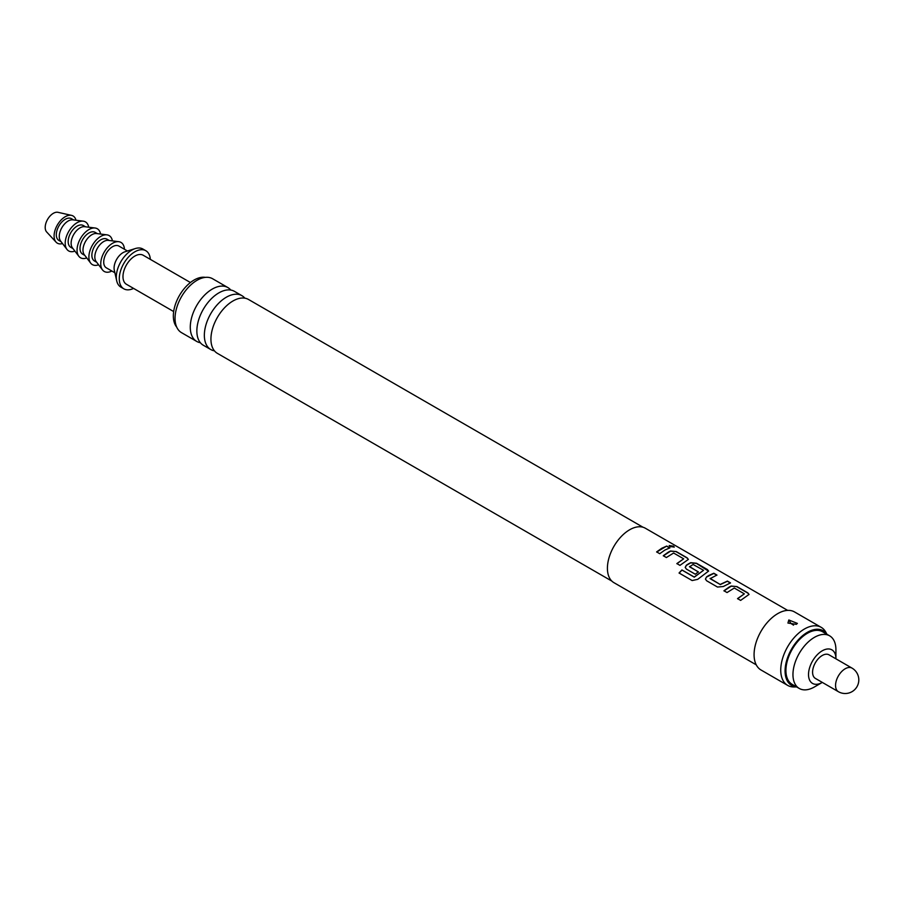 <?xml version="1.0" encoding="UTF-8"?>
<svg xmlns="http://www.w3.org/2000/svg" width="904" height="904" viewBox="0 0 904 904"><rect width="100%" height="100%" fill="white"/><g stroke="black" fill="none" stroke-linecap="round" stroke-linejoin="round"><path stroke-width="1.36" d="M673.48 546.174L674.26 547.067L669.92 546.536L669.197 545.519L673.48 546.174M669.186 545.575L674.203 547.157M787.655 610.392L645.343 528.23A31.425 18.148 120 0 0 629.636 529.778A31.425 18.148 120 0 0 609.104 557.474A31.425 18.148 120 0 0 613.918 582.662L756.23 664.824M661.705 548.299L666.734 546.061L669.841 547.858L664.813 550.095L659.75 553.7L656.632 551.903L661.705 548.299M668.338 552.129L670.497 551.011L676.271 551.576L687.164 557.858L688.373 559.406L679.966 565.373L676.859 563.576L683.673 558.83L673.616 553.022L666.384 557.531L663.276 555.734L668.338 552.129M688.565 563.802L690.724 562.683L696.498 563.248L707.38 569.531L708.589 571.079L697.696 579.351L692.136 580.549L679.062 573L681.921 569.938L694.227 577.046L703.561 570.3L693.085 564.48L689.537 566.785L698.385 571.893L695.312 574.232L686.396 569.091L685.198 567.407L686.351 565.203L688.565 563.802M708.781 575.475L713.81 573.249L716.928 575.046L710.103 578.662L720.16 584.459L727.392 581.091L730.511 582.888L723.279 586.526L717.505 587.046L706.623 580.764L705.425 579.08L706.578 576.888L708.781 575.475M729.008 587.159L731.166 586.029L736.941 586.594L747.823 592.877L749.032 594.425L740.636 600.403L737.528 598.606L744.342 593.849L734.285 588.041L727.053 592.549L723.934 590.764L729.008 587.159M689.537 566.525L698.396 572.051M676.893 563.723L683.673 558.83M679.13 573.113L681.966 570.062L694.283 577.17L703.561 570.3M737.562 598.753L744.342 593.849M710.103 578.402L720.16 584.459M826.968 634.303L825.793 632.156A33.516 19.357 120 0 0 821.205 627.342L794.537 611.94A33.516 19.357 120 0 0 777.779 613.601A33.516 19.357 120 0 0 755.88 643.139A33.516 19.357 120 0 0 761.021 670L787.678 685.401A33.516 19.357 120 0 0 794.141 686.961L796.593 686.916M821.205 627.342A33.516 19.357 120 0 0 804.447 629.003A33.516 19.357 120 0 0 782.548 658.541A33.516 19.357 120 0 0 787.678 685.401M796.356 624.336L787.926 623.048L788.819 619.974L797.384 623.41L796.356 624.336M791.633 623.941L793.554 625.161L791.633 623.941A3.978 2 65.8 0 1 789.407 620.426L788.819 619.974M826.889 634.246A31.572 18.227 120 0 0 807.408 632.303A31.572 18.227 120 0 0 785.802 664.044A31.572 18.227 120 0 0 796.503 686.859M642.97 527.213L248.487 299.461A31.109 17.967 120 0 0 232.927 301.009A31.109 17.967 120 0 0 212.609 328.423A31.109 17.967 120 0 0 217.378 353.351L611.861 581.102M214.44 350.842A31.109 17.967 -60 0 1 210.802 349.554A31.109 17.967 -60 0 1 206.022 324.626A31.109 17.967 -60 0 1 226.35 297.213A31.109 17.967 -60 0 1 241.91 295.664A31.109 17.967 -60 0 1 244.848 298.173M241.91 295.664L234.407 291.337A31.109 17.967 120 0 0 218.858 292.885A31.109 17.967 120 0 0 198.53 320.298A31.109 17.967 120 0 0 203.298 345.226L210.802 349.554M200.36 342.718A31.109 17.967 -60 0 1 196.722 341.429A31.109 17.967 -60 0 1 191.953 316.502A31.109 17.967 -60 0 1 212.282 289.077A31.109 17.967 -60 0 1 227.831 287.54A31.109 17.967 -60 0 1 230.769 290.048M227.831 287.54L212.609 278.748A31.109 17.967 120 0 0 197.049 280.285A31.109 17.967 120 0 0 176.721 307.71A31.109 17.967 120 0 0 181.489 332.638L196.722 341.429M205.366 277.37A29.335 16.939 120 0 0 194.089 280.037A29.335 16.939 120 0 0 175.862 303.066A29.335 16.939 120 0 0 176.687 327.056M190.428 282.523L143.205 255.256A16.758 9.673 120 0 0 134.832 256.081A16.758 9.673 120 0 0 123.882 270.85A16.758 9.673 120 0 0 126.447 284.285L173.67 311.552M835.917 658.824A19.379 11.187 120 0 0 835.917 658.722L835.917 649.739A30.374 17.538 120 0 0 829.635 635.828L822.595 631.772A30.374 17.538 120 0 0 807.408 633.275A30.374 17.538 120 0 0 787.553 660.044A30.374 17.538 120 0 0 792.22 684.384L799.249 688.452A30.374 17.538 120 0 0 814.447 686.95L822.222 682.452A19.379 11.187 120 0 0 822.301 682.407M829.635 635.828A30.374 17.538 120 0 0 814.447 637.343A30.374 17.538 120 0 0 794.593 664.112A30.374 17.538 120 0 0 799.249 688.452M835.917 658.722A19.379 11.187 120 0 0 822.222 650.812A19.379 11.187 120 0 0 808.515 674.542A19.379 11.187 120 0 0 822.222 682.452L814.447 686.95M150.335 259.369A22.001 12.701 120 0 0 145.827 250.713A22.001 12.701 120 0 0 134.832 251.809A22.001 12.701 120 0 0 120.458 271.189A22.001 12.701 120 0 0 123.825 288.817A22.001 12.701 120 0 0 133.566 288.399M145.827 250.713L142.866 249.007A22.001 12.701 120 0 0 135.351 248.543A22.001 12.701 120 0 0 131.86 250.092A22.001 12.701 120 0 0 116.706 280.839A22.001 12.701 120 0 0 120.865 287.11L123.825 288.817M135.351 248.543L124.967 251.775A12.566 7.255 120 0 0 122.978 252.668A12.566 7.255 120 0 0 114.311 270.228L116.706 280.839M127.453 250.996L118.887 246.057A12.566 7.255 120 0 0 112.605 246.679A12.566 7.255 120 0 0 104.389 257.753A12.566 7.255 120 0 0 106.322 267.821L114.887 272.771M124.436 249.255A16.758 9.673 120 0 0 118.774 241.696A16.758 9.673 120 0 0 106.808 248.363A16.758 9.673 120 0 0 100.751 263.787A16.758 9.673 120 0 0 102.491 269.9A16.758 9.673 120 0 0 111.859 271.03M118.774 241.696L108.344 240.374A12.566 7.255 120 0 0 99.361 245.368A12.566 7.255 120 0 0 94.83 256.939A12.566 7.255 120 0 0 96.129 261.527L102.491 269.9M109.248 240.487L107.045 239.21A12.566 7.255 120 0 0 97.349 242.577A12.566 7.255 120 0 0 91.869 255.233A12.566 7.255 120 0 0 94.468 260.985L96.683 262.262M112.412 240.882A16.758 9.673 120 0 0 106.921 234.848A16.758 9.673 120 0 0 94.954 241.515A16.758 9.673 120 0 0 88.897 256.939A16.758 9.673 120 0 0 90.637 263.064A16.758 9.673 120 0 0 98.604 264.793M106.921 234.848L96.491 233.526A12.566 7.255 120 0 0 87.518 238.532A12.566 7.255 120 0 0 82.976 250.103A12.566 7.255 120 0 0 84.275 254.691L90.637 263.064M97.395 233.65L95.191 232.373A12.566 7.255 120 0 0 85.496 235.741A12.566 7.255 120 0 0 80.015 248.385A12.566 7.255 120 0 0 82.614 254.137L84.829 255.414M100.559 234.046A16.758 9.673 120 0 0 95.067 228.011A16.758 9.673 120 0 0 83.1 234.678A16.758 9.673 120 0 0 77.055 250.103A16.758 9.673 120 0 0 78.784 256.216A16.758 9.673 120 0 0 86.75 257.956M95.067 228.011L84.637 226.689A12.566 7.255 120 0 0 75.665 231.684A12.566 7.255 120 0 0 71.122 243.255A12.566 7.255 120 0 0 72.422 247.843L78.784 256.216M85.552 226.802L83.337 225.525A12.566 7.255 120 0 0 73.653 228.893A12.566 7.255 120 0 0 68.162 241.549A12.566 7.255 120 0 0 70.761 247.3L72.975 248.577M88.705 227.198A16.758 9.673 120 0 0 83.224 221.164A16.758 9.673 120 0 0 71.246 227.831A16.758 9.673 120 0 0 65.201 243.255A16.758 9.673 120 0 0 66.93 249.38A16.758 9.673 120 0 0 74.908 251.109M83.224 221.164L72.795 219.841A12.566 7.255 120 0 0 63.811 224.847A12.566 7.255 120 0 0 59.268 236.407A12.566 7.255 120 0 0 60.568 241.006L66.93 249.38M73.699 219.966L71.484 218.689A12.566 7.255 120 0 0 61.8 222.056A12.566 7.255 120 0 0 56.308 234.701A12.566 7.255 120 0 0 58.918 240.453L61.122 241.73M75.981 220.248A15.718 9.074 120 0 0 71.54 215.378A15.718 9.074 120 0 0 60.048 221.175A15.718 9.074 120 0 0 54.093 235.989A15.718 9.074 120 0 0 56.082 242.159A15.718 9.074 120 0 0 62.523 243.571M71.54 215.378L58.003 212.316A11.526 6.656 120 0 0 49.573 216.564A11.526 6.656 120 0 0 45.2 227.435A11.526 6.656 120 0 0 46.658 231.966L56.082 242.159M829.024 654.835A13.617 7.865 120 0 0 822.222 655.513A13.617 7.865 120 0 0 813.317 667.514A13.617 7.865 120 0 0 815.408 678.429L838.37 691.684A13.617 7.865 -60 0 1 835.556 685.447A13.617 7.865 -60 0 1 845.183 668.768A13.617 7.865 -60 0 1 851.986 668.09L829.024 654.835M656.666 552.05L666.734 546.061M666.7 546.253L669.807 548.05M663.31 555.881L670.486 551.18L676.271 551.576M676.237 551.756L687.13 558.039L688.351 559.497M685.221 567.486L686.373 565.373L690.712 562.864L696.464 563.429L708.566 571.17M705.436 579.159L706.578 576.888M720.172 584.628L727.358 581.272L730.477 583.069M706.589 577.046L713.776 573.43L716.895 575.226M723.968 590.911L731.155 586.21L736.941 586.594M736.907 586.786L747.789 593.069L749.009 594.527M838.37 691.684A13.617 13.617 0 0 0 856.981 686.701A13.617 13.617 0 0 0 851.986 668.09"/></g></svg>
